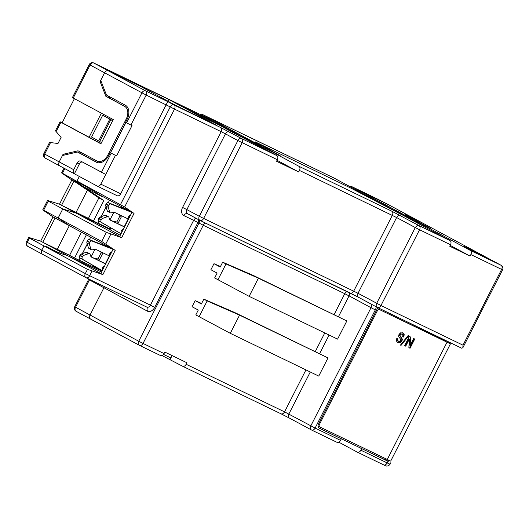 <?xml version="1.0" encoding="UTF-8"?>
<svg xmlns="http://www.w3.org/2000/svg" width="529" height="529" viewBox="0 0 529 529"><rect width="100%" height="100%" fill="white"/><g stroke="black" fill="none" stroke-linecap="round" stroke-linejoin="round"><path stroke-width="0.79" d="M318.531 424.033L319.397 424.496A2.043 1.475 118.3 0 0 319.761 426.936A2.043 1.475 118.3 0 0 319.8 426.956L390.693 461.109L450.444 343.843L448.691 342.785M446.165 341.496L378.308 309.022L450.444 343.843M379.551 309.69A2.043 1.475 118.3 0 0 377.296 310.867L319.397 424.496M378.308 309.022A2.043 1.475 118.3 0 0 377.091 309.101M319.714 426.91L318.557 426.288A2.043 1.475 -61.7 0 1 318.511 426.268A2.043 1.475 -61.7 0 1 318.041 425.772M405.723 346.171L404.645 345.649L409.347 336.424L410.537 336.999L410.154 345.417L413.671 338.514L414.756 339.036L410.054 348.267L408.877 347.692L409.241 339.268L405.723 346.171L404.659 345.629M401.035 345.384L400.446 345.1L408.15 335.545L408.745 335.836L401.035 345.384L400.46 345.087M402.84 332.979L404.196 334.626L403.772 337.085L402.701 336.576L402.9 335.141L402.066 334.183L400.989 334.097L400.202 334.804L400.069 335.809L402.377 339.168L401.98 341.066L400.202 342.812L397.894 342.686L396.366 340.921L396.836 338.176L397.92 338.705L397.702 340.332L398.661 341.41L399.798 341.483L400.645 340.722L400.777 339.572L398.608 336.312L399.018 334.368L400.658 332.827L402.966 333.045M401.809 334.044L400.579 333.878L399.785 334.579L399.653 335.584L401.961 338.944L401.564 340.841L399.785 342.594L397.484 342.468M397.504 338.481L397.292 340.107L398.661 341.41M402.43 332.754L403.786 334.401L403.356 336.861L403.772 337.085M403.356 336.861L402.714 336.55M408.322 335.631L400.618 345.159M409.241 339.268L408.824 339.043L405.307 345.946M414.333 338.831L409.638 348.042L408.877 347.672M410.12 336.794L409.744 345.192L410.154 345.417M409.638 348.042L410.054 348.267M333.693 177.87A3.399 2.354 115.8 0 1 333.759 177.903A3.399 2.354 115.8 0 1 333.819 177.936L394.766 210.747L412.455 219.304L351.507 186.486A3.399 2.354 -64.2 0 0 351.448 186.453A3.399 2.354 -64.2 0 0 349.748 186.512M201.139 114.813L202.389 114.449L262.086 146.593L244.398 138.036L204.392 116.499A3.399 2.354 -64.2 0 0 204.326 116.466A3.399 2.354 -64.2 0 0 204.26 116.433M74.239 173.717L59.863 165.98A3.399 2.453 -61.7 0 1 59.797 165.941A3.399 2.453 -61.7 0 1 59.202 161.881L62.442 155.513L77.439 152.008L96.304 162.165A11.565 8.001 -64.2 0 0 96.516 162.271A11.565 8.001 -64.2 0 0 108.597 155.658L110.144 152.623L116.572 155.903L132.005 125.604L125.585 122.325L127.125 119.296A11.565 8.001 -64.2 0 0 125.327 105.198L106.461 95.041L100.728 80.368L104.59 72.79A3.399 2.453 118.3 0 0 104.583 72.804L100.107 81.592L101.469 82.253M204.326 116.466L93.765 63.004A3.399 2.354 115.8 0 1 93.825 63.03A3.399 2.453 118.3 0 0 90.069 64.994C88.998 64.386 89.044 64.373 90.208 64.948M139.874 86.075L129.4 80.441L168.764 99.472L167.905 101.151M74.417 98.652L62.138 122.748L60.075 121.789L100.9 143.802L113.252 119.561L73.24 98.024L90.069 64.994L104.583 72.804A3.399 2.453 -61.7 0 1 108.346 70.833L140.185 86.227L177.089 106.098L216.447 125.128L179.549 105.264L178.69 106.871L179.543 105.278L168.764 99.472M218.199 124.566L200.841 115.573M218.213 124.546L237.065 134.723M255.117 141.944L279.338 155.374L237.071 134.703M351.573 188.476L351.21 188.284M351.58 188.463L368.561 197.277M409.248 216.969L405.538 214.543L429.7 228.085L400.294 213.967L368.574 197.251M29.432 238.103L27.27 242.342L26.45 241.865L28.652 237.541L43.94 245.912L29.062 237.898C28.354 237.442 28.579 237.389 29.73 237.733L40.667 241.151L53.019 216.91L69.921 225.995M61.437 253.728L53.727 250.382M67.547 255.626L40.667 241.151M100.107 81.592L105.84 96.265L124.705 106.422A10.203 7.062 -64.2 0 1 126.292 118.86L107.764 155.222A10.203 7.062 -64.2 0 1 97.105 161.061A10.203 7.062 -64.2 0 1 96.913 160.961L78.047 150.805L63.05 154.316L59.195 161.894A3.399 2.453 118.3 0 0 59.79 165.954A3.399 2.453 118.3 0 0 59.856 165.994L60.141 166.126M50.625 142.413L44.681 154.078L43.861 153.602L49.541 142.46L58.005 143.491L61.093 137.428L55.479 130.808L60.075 121.789M105.84 96.265L109.153 97.872L109.708 96.787L109.153 97.872L108.471 96.119M100.973 143.663L89.084 137.262L101.363 113.16L89.084 137.262L62.138 122.748M77.439 152.008L80.752 153.608L81.294 152.557L80.752 153.608L97.541 162.648M102.302 196.319L101.859 196.55L91.649 189.561M170.887 357.961L163.521 354.397M162.006 355.554L182.538 366.194A3.399 2.354 115.8 0 0 182.604 366.227L281.005 413.81A3.399 2.354 115.8 0 1 280.939 413.777L182.664 366.26M43.94 245.912L41.778 250.157A3.399 2.453 118.3 0 0 42.38 254.218A3.399 2.453 118.3 0 0 42.446 254.257L42.73 254.389M88.793 279.041L88.594 279.471L89.414 279.947L103.922 287.756A3.399 2.453 118.3 0 0 104.339 286.559A3.399 2.453 -61.7 0 1 103.935 287.743L90.036 315.013A3.399 2.453 118.3 0 0 90.631 319.093A3.399 2.453 118.3 0 0 90.697 319.126L90.981 319.265M103.922 287.756L90.029 315.026L74.701 306.741A3.399 3.399 0 0 0 76.116 311.283A3.399 2.453 -61.7 0 1 75.521 307.217L89.414 279.947A3.399 2.453 118.3 0 0 89.632 279.444M109.49 228.7L97.878 223.086M101.991 271.146L79.039 260.05M106.111 207.15L101.442 216.308A1.699 1.23 118.3 0 0 101.31 216.632M120.09 215.601L116.836 221.988M87.272 244.12L82.61 253.279A1.699 1.23 118.3 0 0 82.471 253.596M101.251 252.564L97.997 258.952M90.697 237.184L89.441 239.644M87.232 243.981L82.299 253.662M80.091 257.993L78.993 260.142L74.576 258.007L86.372 234.85M74.576 258.007L69.597 255.328L81.393 232.171M64.822 168.645L62.468 173.254C61.331 172.659 61.324 172.752 62.442 173.532C61.324 172.752 61.331 172.659 62.468 173.254L80.051 183.16L76.989 181.057L79.33 176.461L76.983 181.07M48.569 200.762C47.253 200.372 47.147 200.498 48.265 201.132C47.147 200.498 47.253 200.372 48.569 200.762L59.506 204.187L76.017 213.075M58.144 218.034L43.636 210.225C42.499 209.629 42.485 209.722 43.609 210.502C42.485 209.722 42.499 209.629 43.636 210.225L48.265 201.132L62.779 208.948L58.144 218.034L69.603 225.843M43.609 210.502L53.019 216.91M82.795 252.915A20.406 0.443 -153 0 1 83.463 253.246M101.628 215.944A20.406 0.443 -153 0 1 102.302 216.275M73.24 98.024L72.427 97.548L89.256 64.518A3.399 3.399 0 0 1 93.765 63.004M64.525 155.03L63.05 154.316M79.284 152.901L81.129 152.464M100.477 162.694A10.203 7.062 115.8 0 1 100.417 162.667L97.105 161.061M125.836 122.457L110.402 152.749M124.705 106.422L109.153 97.872M125.922 122.51L110.495 152.795M93.481 190.83L71.759 178.696L91.643 189.574M98.93 221.023L97.832 223.172L93.408 221.036L103.836 200.577L83.205 186.506L101.859 196.55M109.529 200.213L108.273 202.68M106.065 207.011L101.132 216.692M113.953 212.083L109.992 219.852M95.121 249.053L91.16 256.823M93.408 221.036L88.436 218.358L98.863 197.899L103.836 200.577M106.031 227.596L109.258 229.156M59.506 204.187L71.851 179.953L62.442 173.532M252.121 138.499L333.819 177.936M69.597 255.328L42.743 242.269L55.089 218.027M69.312 225.685L57.251 249.357M88.436 218.358L61.576 205.305L73.921 181.07L98.863 197.899M71.851 179.953L73.921 181.07M87.437 190.109L76.09 212.387M409.267 216.916L430.923 228.687L423.683 225.308L470.327 250.422L501.062 265.28L418.141 220.639L405.479 214.655M423.683 225.308L423.24 226.181M470.327 250.422A3.399 2.354 115.8 0 1 470.856 254.568L470.083 256.082L449.743 246.243L450.51 244.729A3.399 2.354 115.8 0 0 449.981 240.583L403.343 215.468L350.701 188.026L255.176 141.832L277.738 154.415M450.186 245.37L470.083 256.082M478.818 254.204L479.049 253.748L487.13 258.092L483.704 256.664L472.199 250.878L464.125 246.527L467.543 247.962L467.385 248.28M479.049 253.748L467.543 247.962M200.094 220.467L350.112 293.006A3.399 2.354 -64.2 0 0 350.178 293.04A3.399 2.354 -64.2 0 0 353.729 291.095L392.326 215.343A3.399 2.354 -64.2 0 0 391.797 211.197L419.028 225.612A3.399 2.354 115.8 0 1 419.557 229.758L415.272 227.576L376.674 303.329A3.399 2.453 118.3 0 0 377.27 307.389A3.399 2.453 118.3 0 0 377.342 307.428A3.399 2.354 115.8 0 0 377.402 307.455L461.652 348.194L377.468 307.488M277.057 160.307L298.687 171.951L276.568 161.259L277.341 159.738A3.399 2.354 115.8 0 0 276.812 155.592L217.333 124.103L179.549 105.264M394.032 210.357A1.699 1.177 -64.2 0 0 393.794 210.158L409.711 217.855A1.699 1.177 115.8 0 1 410.008 218.12M391.797 211.197L298.925 166.285L275.087 153.45L280.555 155.976L277.771 154.362M449.981 240.583L419.028 225.612C418.161 224.878 416.905 225.533 415.272 227.576L396.611 217.531L358.014 293.284L380.959 305.511A3.399 2.354 115.8 0 1 377.402 307.455A3.399 3.399 0 0 1 377.27 307.389L358.616 297.344A3.399 2.453 118.3 0 0 358.682 297.377L377.203 307.356M376.238 306.833A6.804 4.913 -61.7 0 1 375.312 309.895L315.099 428.067L340.531 440.359L341.304 438.845L340.054 438.177L388.26 461.381L388.808 460.316M298.925 166.285A3.399 2.354 115.8 0 1 299.454 170.437L298.687 171.951M76.989 181.057L124.639 207.004L134.049 213.418L98.811 194.441L90.419 188.727L80.058 183.146M101.687 241.462L115.216 250.382L69.61 225.83L58.15 218.021L101.687 241.462L106.316 232.37L121.696 237.66L134.049 213.418M85.85 277.606L42.452 254.237A3.399 2.453 -61.7 0 1 42.386 254.204A3.399 2.453 -61.7 0 1 41.784 250.144L43.947 245.899L87.483 269.34L102.864 274.624L115.216 250.382M220.474 266.51L213.987 263.687L210.899 269.744L217.115 273.09L214.648 277.943L217.961 279.729L225.995 263.971L222.676 262.186L220.203 267.033L213.987 263.687M139.544 345.404L160.426 355.501A3.399 2.354 115.8 0 0 160.492 355.534A3.399 2.354 115.8 0 0 164.043 353.59L164.817 352.076L186.929 362.768L186.155 364.283A3.399 2.354 115.8 0 1 182.604 366.227M192.06 306.714L195.148 300.651L201.37 303.996L203.837 299.149L207.156 300.935L199.129 316.692L195.809 314.907L198.282 310.06L192.06 306.714M201.635 303.474L195.148 300.651M346.845 320.944L258.397 278.175L249.133 296.352L337.581 339.122L346.845 320.944L253.424 275.497L222.676 262.186M225.995 263.971L258.397 278.175L253.424 275.497M328.013 357.915L234.585 312.46L239.558 315.139L230.3 333.323L318.749 376.093L328.013 357.915L239.558 315.139L207.156 300.935M275.087 153.45L274.604 154.402M259.64 145.409A1.699 1.177 -64.2 0 0 259.349 145.144L242.242 136.879M242.388 136.892L243.426 137.447A1.699 1.177 115.8 0 1 243.664 137.646M43.947 245.899L47.511 247.017L57.879 252.597L67.626 255.652L101.535 272.045M67.626 255.652L102.864 274.624M121.696 237.66L76.097 213.101L105.727 227.43L120.275 235.266M106.316 232.37L62.786 208.935L76.097 213.101M139.286 345.272L90.704 319.113A3.399 2.453 -61.7 0 1 90.638 319.08A3.399 2.453 -61.7 0 1 90.036 315.013L138.75 341.245A3.399 2.453 118.3 0 0 139.352 345.311A3.399 2.453 118.3 0 0 139.418 345.344A3.399 2.354 -64.2 0 0 139.484 345.377A3.399 2.354 -64.2 0 0 143.035 343.433L138.75 341.245L198.964 223.073L197.925 222.511A3.399 2.453 -61.7 0 0 198.203 219.456M172.09 355.594L170.1 359.502M249.133 296.352L217.961 279.729M230.3 333.323L199.129 316.692M234.585 312.46L203.837 299.149M97.31 186.129L117.081 195.69A3.399 2.354 115.8 0 0 117.147 195.723A3.399 2.354 115.8 0 0 120.698 193.779L167.772 101.614L173.988 104.967A3.399 2.453 118.3 0 0 170.232 106.924L174.517 109.113A3.399 2.354 -64.2 0 0 173.988 104.967L220.646 127.529L241.654 138.591L276.812 155.592M58.15 218.021L62.786 208.935M105.734 174.458L80.725 161.114A3.399 2.354 -64.2 0 0 80.659 161.081A3.399 2.354 -64.2 0 0 77.108 163.025L73.71 169.69A3.399 2.453 -61.7 0 0 74.311 173.757A3.399 2.453 -61.7 0 0 74.377 173.79L97.177 186.069A3.399 2.354 -64.2 0 0 97.243 186.102A3.399 2.354 -64.2 0 0 100.794 184.152L115.461 155.367M110.144 152.623L116.572 155.903M112.717 120.619L102.692 115.223L91.577 137.037L101.542 142.539M74.377 173.79L79.317 164.096A3.399 2.354 115.8 0 1 82.372 162M112.657 120.724L102.692 115.223M98.625 141.018L109.741 119.197M388.332 461.248L360.401 448.017M341.304 438.845L319.185 428.153A3.399 2.453 -61.7 0 1 319.119 428.12A3.399 2.453 -61.7 0 1 318.524 424.053L377.825 307.66M340.054 438.177L318.795 427.895M205.695 223.178A3.399 2.354 115.8 0 0 203.248 225.255L344.769 293.688A3.399 2.354 115.8 0 1 347.216 291.611M334.149 314.53L344.769 293.688L349.054 295.876L338.481 316.626M340.531 440.359A3.399 2.354 115.8 0 1 336.973 442.31A3.399 2.354 115.8 0 1 336.913 442.277L311.607 430.044M361.644 448.685L360.871 450.199A3.399 2.354 115.8 0 1 357.32 452.143A3.399 2.354 115.8 0 1 357.254 452.116L338.818 442.184M450.51 244.729L419.557 229.758L380.959 305.511L462.994 345.179L462.842 347.798L461.652 348.194M470.856 254.568L502.55 269.856A3.399 3.399 0 0 0 501.135 265.32L501.135 265.32A3.399 2.453 -61.7 0 0 501.062 265.28A3.399 2.354 115.8 0 1 501.591 269.426L462.994 345.179M131.979 212.301L119.627 236.542M113.14 249.265L100.788 273.506M95.207 259.051C94.003 258.423 94.069 258.225 95.399 258.45L99.723 259.289L102.5 253.834L100.219 251.52M109.358 255.937L105.397 263.707M128.19 218.973L124.236 226.736M120.731 233.613L119.971 235.101M114.039 222.081C112.842 221.459 112.902 221.261 114.231 221.479L118.562 222.319L121.339 216.87L119.051 214.549M110.931 227.959L110.045 229.705L111.698 230.598A3.399 2.354 115.8 0 1 112.009 230.816M110.045 229.705L109.225 229.229L110.111 227.483M109.781 219.753L124.546 226.888M121.068 233.712L101.482 222.405A2.043 1.475 -61.7 0 1 100.874 221.413A2.043 1.475 -61.7 0 1 101.151 219.985L101.35 219.588A2.043 1.475 -61.7 0 1 101.905 218.841A2.043 1.475 -61.7 0 1 102.619 218.391L107.38 216.692A2.043 1.475 -61.7 0 1 108.339 216.698A2.043 1.475 -61.7 0 1 108.399 216.731A2.043 1.475 -61.7 0 1 108.954 217.406L109.84 219.919L124.487 227.001M121.029 233.785L98.996 221.069A2.043 1.475 -61.7 0 1 98.387 220.071A2.043 1.475 -61.7 0 1 98.658 218.642L98.863 218.246A2.043 1.475 -61.7 0 1 99.419 217.505A2.043 1.475 -61.7 0 1 100.133 217.049L104.894 215.349A2.043 1.475 -61.7 0 1 105.853 215.363A2.043 1.475 -61.7 0 1 105.912 215.396A2.043 1.475 -61.7 0 1 105.972 215.429M128.501 219.118L113.854 212.036L111.269 212.863A2.043 1.475 -61.7 0 1 110.316 212.817A2.043 1.475 -61.7 0 1 110.297 212.803L107.81 211.468A2.043 1.475 -61.7 0 1 107.81 211.468A2.043 1.475 -61.7 0 1 107.242 210.74L105.754 206.019A2.043 1.475 -61.7 0 1 105.688 205.192A2.043 1.475 -61.7 0 1 105.965 204.306L106.164 203.91A2.043 1.475 -61.7 0 1 107.169 202.838A2.043 1.475 -61.7 0 1 108.346 202.706L130.418 211.461M110.297 212.803A2.043 1.475 -61.7 0 1 109.728 212.076L108.24 207.361A2.043 1.475 -61.7 0 1 108.18 206.528A2.043 1.475 -61.7 0 1 108.452 205.649L108.657 205.252A2.043 1.475 -61.7 0 1 109.655 204.174A2.043 1.475 -61.7 0 1 110.839 204.042L131.919 212.407M121.412 233.038A2.043 1.475 -61.7 0 1 121.128 232.317A2.043 1.475 -61.7 0 1 121.399 230.889L121.604 230.492A2.043 1.475 -61.7 0 1 122.153 229.751A2.043 1.475 -61.7 0 1 122.873 229.295L123.416 229.103M128.666 218.808L128.494 218.265A2.043 1.475 -61.7 0 1 128.428 217.439A2.043 1.475 -61.7 0 1 128.706 216.553L128.904 216.163A2.043 1.475 -61.7 0 1 129.909 215.085A2.043 1.475 -61.7 0 1 130.67 214.873M90.948 256.717L105.707 263.859M102.236 270.676L82.643 259.375A2.043 1.475 -61.7 0 1 82.041 258.377A2.043 1.475 -61.7 0 1 82.312 256.949L82.517 256.552A2.043 1.475 -61.7 0 1 83.066 255.811A2.043 1.475 -61.7 0 1 83.787 255.355L88.541 253.656A2.043 1.475 -61.7 0 1 89.5 253.669A2.043 1.475 -61.7 0 1 89.566 253.702A2.043 1.475 -61.7 0 1 90.115 254.376L91.008 256.882L105.655 263.964M102.196 270.749L80.157 258.033A2.043 1.475 -61.7 0 1 79.548 257.041A2.043 1.475 -61.7 0 1 79.826 255.613L80.024 255.216A2.043 1.475 -61.7 0 1 80.58 254.469A2.043 1.475 -61.7 0 1 81.301 254.019L86.055 252.32A2.043 1.475 -61.7 0 1 87.014 252.326A2.043 1.475 -61.7 0 1 87.08 252.359A2.043 1.475 -61.7 0 1 87.14 252.393M88.998 248.445A2.043 1.475 -61.7 0 1 88.978 248.432A2.043 1.475 -61.7 0 1 88.403 247.704L86.921 242.99A2.043 1.475 -61.7 0 1 86.855 242.156A2.043 1.475 -61.7 0 1 87.126 241.277L87.331 240.88A2.043 1.475 -61.7 0 1 88.33 239.802A2.043 1.475 -61.7 0 1 89.513 239.67L111.586 248.432M109.668 256.089L95.022 249.007L92.436 249.833A2.043 1.475 -61.7 0 1 91.484 249.781A2.043 1.475 -61.7 0 1 91.464 249.774A2.043 1.475 -61.7 0 1 90.895 249.047L89.408 244.325A2.043 1.475 -61.7 0 1 89.341 243.499A2.043 1.475 -61.7 0 1 89.619 242.613L89.818 242.222A2.043 1.475 -61.7 0 1 90.823 241.145A2.043 1.475 -61.7 0 1 92 241.012L113.087 249.377M102.58 270.002A2.043 1.475 -61.7 0 1 102.289 269.287A2.043 1.475 -61.7 0 1 102.566 267.859L102.765 267.462A2.043 1.475 -61.7 0 1 103.32 266.715A2.043 1.475 -61.7 0 1 104.034 266.266L104.583 266.067M109.827 255.772L109.655 255.236A2.043 1.475 -61.7 0 1 109.596 254.403A2.043 1.475 -61.7 0 1 109.867 253.523L110.072 253.127A2.043 1.475 -61.7 0 1 111.07 252.049A2.043 1.475 -61.7 0 1 111.831 251.844M387.241 459.569L446.992 342.303M376.43 310.404L377.296 310.867M403.786 334.401L404.196 334.626M400.579 333.878L400.989 334.097M399.785 334.579L400.202 334.804M399.653 335.584L400.069 335.809M400.592 336.887L401.008 337.112M401.961 338.944L402.377 339.168M401.564 340.841L401.98 341.066M399.785 342.594L400.202 342.812M397.292 340.107L397.702 340.332M252.359 138.611L202.389 114.449L201.946 115.315M108.187 70.767L93.825 63.03L204.392 116.499M43.861 153.602A3.399 3.399 0 0 0 45.282 158.145A3.399 2.453 118.3 0 1 44.681 154.078L59.195 161.894M60.895 122.265L56.028 131.807M90.558 319.053L76.189 311.317A3.399 2.453 -61.7 0 1 76.116 311.283L139.352 345.311A3.399 3.399 0 0 0 139.484 345.377L160.492 355.534M59.79 165.954L45.282 158.145A3.399 2.453 118.3 0 0 45.349 158.178L59.724 165.921M107.764 155.222L108.61 155.632M126.292 118.86L127.139 119.27M74.827 180.792L83.205 186.506M26.45 241.865A3.399 3.399 0 0 0 27.865 246.408A3.399 2.453 118.3 0 1 27.27 242.342L85.321 273.579L87.483 269.34M86.115 277.745L146.798 307.084A3.399 2.354 -64.2 0 0 146.857 307.118A3.399 2.354 -64.2 0 0 150.415 305.173L85.321 273.579A3.399 2.453 118.3 0 0 85.916 277.646L27.865 246.408A3.399 2.453 118.3 0 0 27.938 246.441L42.313 254.178M71.759 178.696L68.691 176.607M388.213 204.538A3.399 2.453 118.3 0 0 388.147 204.498A3.399 2.453 118.3 0 0 388.081 204.465L376.939 198.785A3.399 2.354 115.8 0 0 376.879 198.752A3.399 2.354 115.8 0 0 376.813 198.725M351.507 186.486L376.939 198.785M417.831 220.487L388.081 204.465M333.759 177.903L251.057 137.91A3.399 2.354 115.8 0 1 251.116 137.943A2.043 1.475 -61.7 0 0 250.772 137.844M358.014 293.284A3.399 2.453 118.3 0 0 358.616 297.344L200.035 220.441A3.399 2.354 115.8 0 1 199.969 220.408A3.399 2.453 -61.7 0 1 199.902 220.368A3.399 2.453 -61.7 0 1 199.301 216.308L186.863 209.61A3.399 2.453 -61.7 0 0 187.464 213.676A3.399 2.354 -64.2 0 0 183.913 215.62A6.804 4.913 -61.7 0 1 182.578 207.428L186.863 209.61L225.46 133.857L237.898 140.555L199.301 216.308L358.014 293.284M350.238 293.073L358.55 297.311M277.341 159.738L237.898 140.555A3.399 2.453 118.3 0 1 241.654 138.591A3.399 2.354 115.8 0 1 242.183 142.737L203.586 218.49A3.399 2.354 115.8 0 1 200.035 220.441A3.399 3.399 0 0 1 199.902 220.368L187.464 213.676A3.399 2.453 -61.7 0 0 187.531 213.709L199.83 220.335M195.994 218.265A3.399 2.354 -64.2 0 0 193.64 220.328L183.913 215.62M199.241 220.018A3.399 2.453 -61.7 0 1 198.964 223.073L203.248 225.255L143.035 343.433L164.043 353.59M299.454 170.437L396.611 217.531A3.399 2.453 118.3 0 1 400.367 215.567M150.415 305.173L193.64 220.328L197.925 222.511L154.699 307.356L150.415 305.173M124.639 207.004L174.517 109.113L221.175 131.675L182.578 207.428M105.807 243.975L110.766 234.235M103.935 287.743L147.465 311.184A3.399 2.453 -61.7 0 0 146.864 307.118L86.048 277.712A3.399 3.399 0 0 1 85.916 277.646A3.399 2.453 118.3 0 0 85.989 277.679A3.399 2.354 -64.2 0 0 86.048 277.712A3.399 2.354 -64.2 0 0 89.606 275.768L91.934 271.198M147.465 311.184A6.804 4.708 -64.2 0 0 154.699 307.356M186.155 364.283L284.556 411.866A3.399 2.354 115.8 0 1 281.005 413.81L289.442 418.115A3.399 2.453 -61.7 0 1 288.841 414.048L310.272 371.993M305.941 369.897L284.556 411.866L315.099 428.067A3.399 2.354 -64.2 0 1 311.548 430.011L336.973 442.31M324.773 332.933L315.317 351.501M329.104 335.029L319.648 353.59M126.616 122.88L141.904 92.886A3.399 2.453 -61.7 0 1 145.66 90.922L108.346 70.833M104.59 72.79L146.189 95.068A3.399 2.354 115.8 0 0 145.66 90.922L167.772 101.614M393.794 210.158L409.711 217.855M220.646 127.529A3.399 2.354 -64.2 0 1 221.175 131.675L225.46 133.857A3.399 2.453 118.3 0 1 229.216 131.9M120.519 204.492L170.232 106.924L146.189 95.068L130.901 125.069M243.426 137.447L259.349 145.144M120.698 193.779L100.794 184.152M73.71 169.69L59.202 161.881M101.456 172.275L111.183 153.185M77.108 163.025L79.317 164.096M96.304 162.165L96.734 162.37M99.657 141.574L110.773 119.759M311.35 429.905L289.508 418.148A3.399 2.453 -61.7 0 1 289.442 418.115L311.416 429.945A3.399 2.453 -61.7 0 1 310.814 425.878L371.027 307.706L349.054 295.876A3.399 2.453 -61.7 0 0 349.213 292.577M281.064 413.837L289.376 418.075M385.39 460.098L385.972 458.954M445.749 341.635L446.212 340.729M370.796 303.904A3.399 2.453 -61.7 0 1 371.027 307.706L375.312 309.895M357.386 452.176L383.571 464.839A3.399 2.354 115.8 0 0 383.631 464.872L385.588 465.771C385.039 465.586 387.77 467.239 390.058 464.211L387.188 462.921A3.399 2.354 115.8 0 1 383.631 464.872L357.32 452.143M360.871 450.199L387.188 462.921L387.962 461.407M102.891 243.743L102.368 244.768M95.399 258.45L95.227 258.787M114.231 221.479L114.059 221.823M92.661 265.254A3.399 3.399 0 0 0 93.964 266.497L102.123 270.888L94.036 266.53A3.399 2.453 -61.7 0 1 93.964 266.497A3.399 2.453 -61.7 0 1 93.097 265.498M121.637 207.976A3.399 2.453 -61.7 0 1 122.94 207.434M101.482 222.405L98.996 221.069M101.151 219.985L98.658 218.642M101.35 219.588L98.863 218.246M102.619 218.391L100.133 217.049M107.38 216.692L104.894 215.349M109.728 212.076L107.242 210.74M108.24 207.361L105.754 206.019M108.452 205.649L105.965 204.306M108.657 205.252L106.164 203.91M110.839 204.042L108.346 202.706M122.265 231.358L121.399 230.889M122.47 230.961L121.604 230.492M123.224 229.487L122.873 229.295M128.845 218.457L128.494 218.265M129.572 217.022L128.706 216.553M129.77 216.626L128.904 216.163M82.643 259.375L80.157 258.033M82.312 256.949L79.826 255.613M82.517 256.552L80.024 255.216M83.787 255.355L81.301 254.019M88.541 253.656L86.055 252.32M90.895 249.047L88.403 247.704M89.408 244.325L86.921 242.99M89.619 242.613L87.126 241.277M89.818 242.222L87.331 240.88M92 241.012L89.513 239.67M103.433 268.329L102.566 267.859M103.631 267.932L102.765 267.462M104.385 266.451L104.034 266.266M110.006 255.421L109.655 255.236M110.733 253.993L109.867 253.523M110.938 253.596L110.072 253.127M318.511 426.268L319.761 426.936M63.989 168.196L61.602 172.871M47.491 200.57L42.77 209.841M88.594 279.471L74.701 306.741M417.864 220.5L388.147 204.498L351.448 186.453M251.057 137.91L250.515 137.719M202.323 114.416L252.247 138.558M117.147 195.723L97.243 186.102M74.311 173.757L59.797 165.941M448.618 342.918L449.042 342.098M390.832 462.696L390.058 464.211M501.135 265.32L418.214 220.672M502.55 269.856L462.882 347.712M102.057 243.3L101.482 244.418M122.549 207.223A3.399 3.399 0 0 0 120.843 207.666M108.399 216.731L105.912 215.396M89.566 253.702L87.08 252.359M91.464 249.774L88.978 248.432"/></g></svg>

